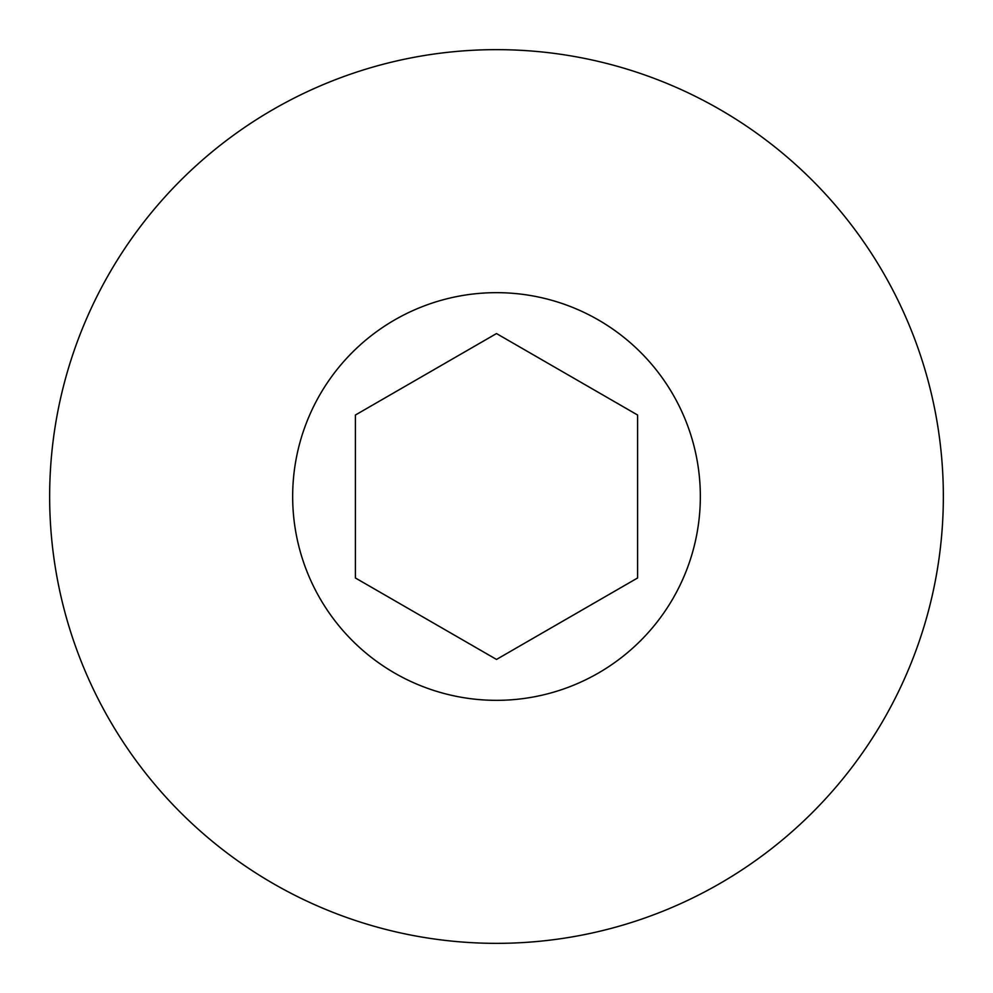 <?xml version="1.0" encoding="UTF-8"?>
<svg xmlns="http://www.w3.org/2000/svg" width="993" height="993" viewBox="0 0 993 993"><rect width="100%" height="100%" fill="white"/><g stroke="black" fill="none" stroke-linecap="round" stroke-linejoin="round"><path stroke-width="1.49" d="M49.65 496.5A446.85 446.85 0 0 1 496.5 49.65A446.85 446.85 0 0 1 943.35 496.5A446.85 446.85 0 0 1 496.5 943.35A446.85 446.85 0 0 1 49.65 496.5M700.338 496.5A203.838 203.838 0 0 0 496.5 292.662A203.838 203.838 0 0 0 292.662 496.5A203.838 203.838 0 0 0 496.5 700.338A203.838 203.838 0 0 0 700.338 496.5M355.395 415.024L496.5 333.561L637.605 415.024L637.605 577.976L496.5 659.439L355.395 577.976L355.395 415.024"/></g></svg>

